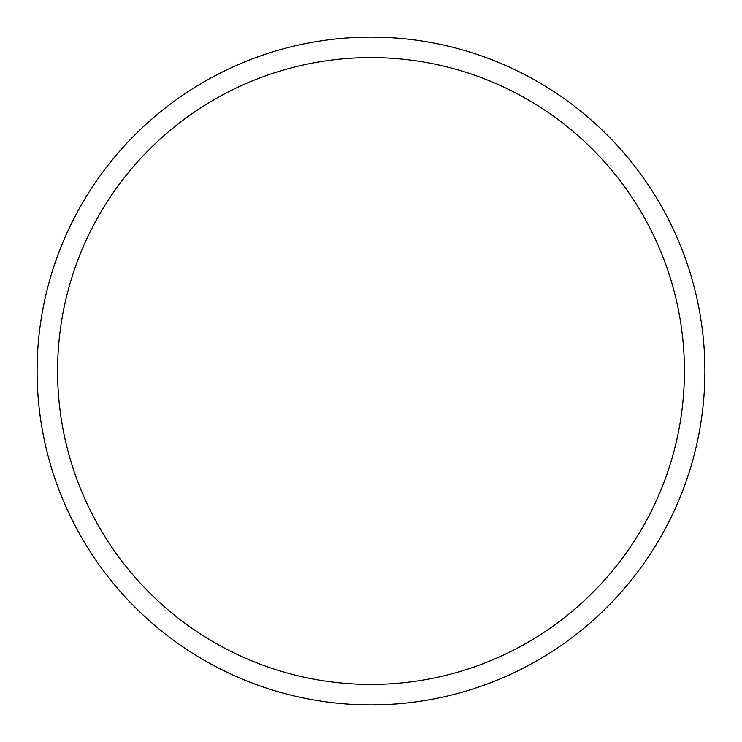 <?xml version="1.0" encoding="UTF-8"?>
<svg xmlns="http://www.w3.org/2000/svg" width="742" height="742" viewBox="0 0 742 742"><rect width="100%" height="100%" fill="white"/><g stroke="black" fill="none" stroke-linecap="round" stroke-linejoin="round"><path stroke-width="0.56" stroke-dasharray="3.71 2.78" d="M37.1 371A333.9 333.9 0 0 0 371 704.9A333.9 333.9 0 0 0 704.9 371A333.9 333.9 0 0 0 371 37.1A333.9 333.9 0 0 0 37.1 371M684.421 371A313.421 313.421 0 0 0 371 57.579A313.421 313.421 0 0 0 57.579 371A313.421 313.421 0 0 0 371 684.421A313.421 313.421 0 0 0 684.421 371"/><path stroke-width="1.11" d="M704.9 371A333.9 333.9 0 0 1 371 704.9A333.9 333.9 0 0 1 37.1 371A333.9 333.9 0 0 1 371 37.1A333.9 333.9 0 0 1 704.9 371M684.421 371A313.421 313.421 0 0 0 371 57.579A313.421 313.421 0 0 0 57.579 371A313.421 313.421 0 0 0 371 684.421A313.421 313.421 0 0 0 684.421 371"/></g></svg>
